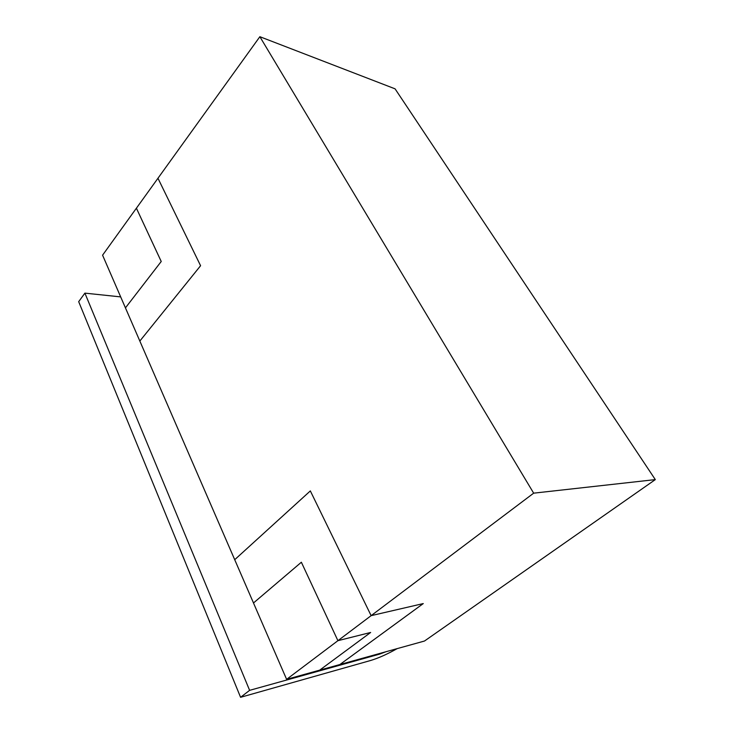 <?xml version="1.0" encoding="UTF-8"?>
<svg xmlns="http://www.w3.org/2000/svg" width="734" height="734" viewBox="0 0 734 734"><rect width="100%" height="100%" fill="white"/><g stroke="black" fill="none" stroke-linecap="round" stroke-linejoin="round"><path stroke-width="1.1" d="M286.618 679.345L253.487 602.981L301.362 562.226L337.915 640.681L370.642 632.469L319.685 670.151L286.618 679.345L337.915 640.681L301.362 562.226M655.315 479.605L533.664 493.165L259.864 36.7L395.066 88.832L655.315 479.605L424.491 641.03L339.888 664.536L423.27 603.577L371.129 615.652L310.335 490.918L234.715 559.703L253.496 602.981M310.335 490.918L234.715 559.703L139.836 341.053L200.584 265.717L157.957 178.252L259.864 36.7M157.957 178.261L136.405 208.208L161.232 261.488L125.441 307.876L139.836 341.044M125.441 307.876L102.576 255.184L136.396 208.199L161.223 261.488L125.441 307.876M370.642 632.469L337.915 640.681L533.664 493.165M319.703 670.142L339.879 664.536L423.252 603.577M249.615 690.345L240.578 697.3L78.685 301.674L84.896 293.132L249.615 690.345L379.441 654.178L385.8 651.783M240.578 697.3L370.587 660.499C378.45 658.141 387.295 654.187 397.149 648.627M120.679 296.894L84.896 293.132M379.175 653.627L379.441 654.178"/></g></svg>
